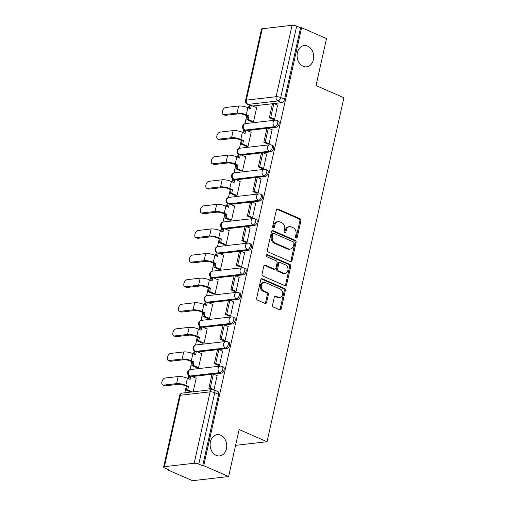 <?xml version="1.0" encoding="UTF-8"?>
<svg xmlns="http://www.w3.org/2000/svg" width="506" height="506" viewBox="0 0 506 506"><rect width="100%" height="100%" fill="white"/><g stroke="black" fill="none" stroke-linecap="round" stroke-linejoin="round"><path stroke-width="0.76" d="M296.13 237.978A1.151 0.892 83.4 0 0 297.231 237.27L300.906 220.825A1.644 1.271 83.4 0 0 300.026 218.744L277.914 209.098A1.644 1.271 83.4 0 0 277.383 209.016A1.644 1.271 83.4 0 0 276.339 210.11L272.664 226.549A1.151 0.892 83.4 0 0 274.385 227.302L274.859 225.176A5.256 4.067 83.4 0 1 278.192 221.666A5.256 4.067 83.4 0 1 279.9 221.938L281.741 222.741A5.256 4.067 83.4 0 1 284.562 229.408L284.087 231.533A1.151 0.892 83.4 0 0 285.808 232.286L286.282 230.16A5.256 4.067 83.4 0 1 289.615 226.65A5.256 4.067 83.4 0 1 291.323 226.922L293.164 227.725A5.256 4.067 83.4 0 1 295.991 234.392L295.51 236.517A1.151 0.892 83.4 0 0 296.13 237.978M295.953 237.871A1.151 0.892 83.4 0 0 296.181 237.39L299.856 220.951A1.644 1.271 83.4 0 0 298.97 218.864L276.871 209.225L277.914 209.098M273.107 227.902A1.151 0.892 83.4 0 0 273.335 227.422L273.809 225.296L274.859 225.176M284.53 232.886A1.151 0.892 83.4 0 0 284.758 232.406L285.232 230.281L286.282 230.16M220.692 435.185A10.708 8.286 83.4 0 0 217.213 434.641A10.708 8.286 83.4 0 0 210.135 443.977A10.708 8.286 83.4 0 0 216.182 455.368A10.708 8.286 83.4 0 0 219.667 455.912A10.708 8.286 83.4 0 0 226.745 446.577A10.708 8.286 83.4 0 0 220.692 435.185M307.667 46.109A10.708 8.286 83.4 0 0 304.182 45.559A10.708 8.286 83.4 0 0 297.104 54.895A10.708 8.286 83.4 0 0 303.151 66.286A10.708 8.286 83.4 0 0 306.636 66.83A10.708 8.286 83.4 0 0 313.714 57.501A10.708 8.286 83.4 0 0 307.667 46.109M272.582 305.023A1.644 1.271 83.4 0 0 273.468 307.104L279.673 309.811A1.644 1.271 83.4 0 0 280.204 309.893A1.644 1.271 83.4 0 0 281.241 308.799L285.327 290.539A1.644 1.271 83.4 0 0 284.442 288.458L262.329 278.812A1.644 1.271 83.4 0 0 261.798 278.724A1.644 1.271 83.4 0 0 260.761 279.824L256.675 298.085A1.644 1.271 83.4 0 0 257.56 300.166L265.049 303.436A1.644 1.271 83.4 0 0 265.587 303.518A1.644 1.271 83.4 0 0 266.624 302.424L268.376 294.606A1.644 1.271 83.4 0 0 267.491 292.525L263.771 290.906A4.39 3.397 83.4 0 1 261.292 286.232A4.39 3.397 83.4 0 1 264.195 282.399A4.39 3.397 83.4 0 1 265.625 282.626L280.179 288.977A4.39 3.397 83.4 0 1 282.664 293.651A4.39 3.397 83.4 0 1 279.761 297.477A4.39 3.397 83.4 0 1 278.332 297.256L275.903 296.193A1.644 1.271 83.4 0 0 275.372 296.111A1.644 1.271 83.4 0 0 274.328 297.205L272.582 305.023M301.608 27.722L326.515 38.582L316.016 85.565L343.922 97.74L267.029 441.732L239.123 429.556L228.617 476.538L203.716 465.672L301.608 27.722L300.558 27.843L296.68 26.148L280.716 97.563A3.346 1.935 113.6 0 1 277.908 100.96L248.117 104.394A3.346 1.935 113.6 0 1 247.485 104.306L250.28 105.526M290.425 261.684A1.644 1.271 83.4 0 0 290.963 261.766A1.644 1.271 83.4 0 0 292 260.672L296.086 242.412A1.644 1.271 83.4 0 0 295.2 240.331L273.088 230.685A1.644 1.271 83.4 0 0 272.557 230.603A1.644 1.271 83.4 0 0 271.513 231.697L267.434 249.958A1.644 1.271 83.4 0 0 268.313 252.039L290.425 261.684A1.644 1.271 83.4 0 0 290.95 260.799L295.03 242.538A1.644 1.271 83.4 0 0 294.15 240.451L272.045 230.812M290.703 266.479L286.624 284.739A1.644 1.271 83.4 0 1 285.58 285.833A1.644 1.271 83.4 0 1 285.049 285.751L262.937 276.105A1.644 1.271 83.4 0 1 262.057 274.018L263.803 266.207A1.644 1.271 83.4 0 1 264.84 265.106A1.644 1.271 83.4 0 1 265.378 265.195L274.341 269.103A1.644 1.271 83.4 0 0 274.878 269.186A1.644 1.271 83.4 0 0 275.915 268.091L277.079 262.911A1.644 1.271 83.4 0 0 276.194 260.824L266.858 256.751A1.151 0.892 83.4 0 1 267.345 254.588L289.824 264.391A1.644 1.271 83.4 0 1 290.703 266.479L289.653 266.599L285.567 284.859L286.624 284.739M228.617 476.538L192.52 480.7L167.612 469.834L167.733 469.309M249.154 105.039L248.497 107.974M246.757 115.754L244.986 123.692M243.69 129.498L243 132.566M241.261 140.352L239.49 148.283M238.193 154.09L237.504 157.164M235.764 164.943L233.993 172.875M232.697 178.688L232.007 181.755M230.268 189.535L228.497 197.466M227.194 203.279L226.511 206.347M224.772 214.133L223.001 222.064M221.698 227.871L221.014 230.945M219.275 238.724L217.498 246.656M216.201 252.469L215.518 255.536M213.779 263.316L212.001 271.248M210.705 277.06L210.015 280.128M208.276 287.914L206.505 295.846M205.208 301.652L204.519 304.72M202.779 312.506L201.008 320.437M199.712 326.243L199.022 329.317M197.283 337.097L195.512 345.029M194.215 350.841L193.526 353.909M191.787 361.689L190.016 369.627M188.713 375.433L188.03 378.501M186.29 386.287L184.842 392.764M203.716 465.672L202.666 465.792L198.782 464.103A3.346 0.867 -167.4 0 0 194.177 463.256L164.387 466.684A3.346 0.867 -167.4 0 0 163.628 467.051A3.346 0.867 -167.4 0 0 164.785 468.018L168.669 469.713L167.612 469.834M300.558 27.843L284.593 99.258A3.346 1.935 113.6 0 1 281.785 102.655L273.974 103.553M272.468 103.73L252.709 106.007M262.285 28.734L246.321 100.15A3.346 0.867 -167.4 0 0 245.555 100.511L261.52 29.095A3.346 0.867 12.6 0 1 262.285 28.734L292.07 25.3A3.346 0.867 12.6 0 1 296.68 26.148M251.963 121.832L253.525 121.731L256.694 107.544L256.327 107.582M273.038 119.302L274.575 119.302L277.592 105.134M267.541 143.894L269.078 143.9L272.095 129.726M246.466 146.43L248.029 146.323L251.197 132.136L250.831 132.18M262.045 168.485L263.582 168.492L266.599 154.317M240.97 171.022L242.532 170.92L245.701 156.727L245.334 156.771M256.548 193.083L258.085 193.083L261.096 178.915M235.473 195.613L237.036 195.512L240.205 181.325L239.838 181.363M251.052 217.675L252.589 217.675L255.6 203.507M229.977 220.205L231.539 220.104L234.708 205.917L234.341 205.961M245.549 242.266L247.092 242.273L250.103 228.098M224.481 244.803L226.037 244.695L229.212 230.508L228.845 230.553M240.053 266.864L241.59 266.864L244.607 252.696M218.978 269.394L220.54 269.293L223.715 255.1L223.348 255.144M234.556 291.456L236.093 291.456L239.11 277.288M213.481 293.986L215.044 293.885L218.219 279.698L217.846 279.736M229.06 316.048L230.597 316.054L233.614 301.88M207.985 318.584L209.547 318.476L212.716 304.289L212.349 304.334M223.563 340.639L225.1 340.646L228.117 326.471M202.489 343.176L204.051 343.074L207.22 328.881L206.853 328.925M218.067 365.237L219.604 365.237L222.615 351.069M196.992 367.767L198.554 367.666L201.723 353.479L201.356 353.517M213.949 389.848L217.118 375.661M193.153 391.808L196.227 378.071L195.86 378.115M221.312 373.181L219.939 372.58A3.346 1.935 113.6 0 0 222.608 369.696A3.346 1.935 113.6 0 0 221.982 366.363L223.355 366.964A3.346 1.935 -66.4 0 1 223.981 370.297A3.346 1.935 -66.4 0 1 221.312 373.181L213.5 374.079M211.995 374.257L192.242 376.534M226.815 348.59L225.436 347.989A3.346 1.935 113.6 0 0 228.105 345.105A3.346 1.935 113.6 0 0 227.479 341.765L228.851 342.366A3.346 1.935 -66.4 0 1 229.477 345.706A3.346 1.935 -66.4 0 1 226.815 348.59L218.997 349.488M217.491 349.659L197.738 351.942M232.311 323.992L230.932 323.391A3.346 1.935 113.6 0 0 233.601 320.507A3.346 1.935 113.6 0 0 232.975 317.173L234.354 317.774A3.346 1.935 -66.4 0 1 234.98 321.108A3.346 1.935 -66.4 0 1 232.311 323.992L224.493 324.896M222.994 325.067L203.235 327.344M237.807 299.4L236.428 298.799A3.346 1.935 113.6 0 0 239.098 295.915A3.346 1.935 113.6 0 0 238.471 292.582L239.85 293.183A3.346 1.935 -66.4 0 1 240.476 296.516A3.346 1.935 -66.4 0 1 237.807 299.4L229.99 300.298M228.491 300.475L208.731 302.752M243.304 274.809L241.925 274.208A3.346 1.935 113.6 0 0 244.594 271.324A3.346 1.935 113.6 0 0 243.968 267.99L245.347 268.585A3.346 1.935 -66.4 0 1 245.973 271.924A3.346 1.935 -66.4 0 1 243.304 274.809L235.492 275.707M233.987 275.884L214.228 278.161M248.8 250.211L247.421 249.616A3.346 1.935 113.6 0 0 250.09 246.732A3.346 1.935 113.6 0 0 249.464 243.392L250.843 243.993A3.346 1.935 -66.4 0 1 251.469 247.326A3.346 1.935 -66.4 0 1 248.8 250.211L240.989 251.115M239.483 251.286L219.724 253.563M254.297 225.619L252.924 225.018A3.346 1.935 113.6 0 0 255.587 222.134A3.346 1.935 113.6 0 0 254.961 218.801L256.34 219.402A3.346 1.935 -66.4 0 1 256.966 222.735A3.346 1.935 -66.4 0 1 254.297 225.619L246.485 226.524M244.98 226.694L225.221 228.971M259.793 201.027L258.421 200.427A3.346 1.935 113.6 0 0 261.09 197.542A3.346 1.935 113.6 0 0 260.464 194.209L261.836 194.81A3.346 1.935 -66.4 0 1 262.462 198.143A3.346 1.935 -66.4 0 1 259.793 201.027L251.982 201.926M250.476 202.103L230.723 204.38M265.289 176.436L263.917 175.835A3.346 1.935 113.6 0 0 266.586 172.951A3.346 1.935 113.6 0 0 265.96 169.611L267.332 170.212A3.346 1.935 -66.4 0 1 267.959 173.552A3.346 1.935 -66.4 0 1 265.289 176.436L257.478 177.334M255.973 177.505L236.22 179.788M270.792 151.838L269.413 151.237A3.346 1.935 113.6 0 0 272.083 148.353A3.346 1.935 113.6 0 0 271.456 145.02L272.835 145.62A3.346 1.935 -66.4 0 1 273.461 148.954A3.346 1.935 -66.4 0 1 270.792 151.838L262.975 152.742M261.469 152.913L241.716 155.19M276.289 127.246L274.91 126.645A3.346 1.935 113.6 0 0 277.579 123.761A3.346 1.935 113.6 0 0 276.953 120.428L278.332 121.029A3.346 1.935 -66.4 0 1 278.958 124.362A3.346 1.935 -66.4 0 1 276.289 127.246L268.471 128.144M266.972 128.322L247.213 130.599M267.029 441.732L235.587 445.356M202.666 465.792L218.624 394.376A3.346 1.935 -66.4 0 0 217.858 391.555L213.981 389.86A3.346 1.935 113.6 0 1 214.746 392.688L198.782 464.103M289.615 226.65L288.559 226.777A5.256 4.067 83.4 0 0 285.232 230.281M278.192 221.666L277.136 221.792A5.256 4.067 83.4 0 0 273.809 225.296M293.98 243.367A1.151 0.892 83.4 0 0 293.366 241.906L273.955 233.443A1.151 0.892 83.4 0 0 272.854 234.151L272.354 236.391A5.256 4.067 83.4 0 0 275.175 243.057L288.445 248.844A5.256 4.067 83.4 0 0 290.153 249.116A5.256 4.067 83.4 0 0 293.48 245.612L293.98 243.367M273.582 233.38L272.532 233.506A1.151 0.892 83.4 0 0 271.804 234.272L272.854 234.151M290.153 249.116L289.097 249.237A5.256 4.067 83.4 0 1 287.389 248.971L274.125 243.184A5.256 4.067 83.4 0 1 271.298 236.517L271.804 234.272M285.036 285.745A1.644 1.271 83.4 0 0 285.567 284.859M264.334 265.321L273.291 269.224A1.644 1.271 83.4 0 0 273.822 269.312L274.878 269.186M266.485 254.796L288.768 264.518L289.824 264.391M283.651 273.164A4.39 3.397 83.4 0 0 285.074 273.385A4.39 3.397 83.4 0 0 287.984 269.559A4.39 3.397 83.4 0 0 285.498 264.885L280.368 262.646A1.644 1.271 83.4 0 0 279.837 262.563A1.644 1.271 83.4 0 0 278.793 263.658L277.636 268.844A1.644 1.271 83.4 0 0 278.521 270.925L283.651 273.164L282.595 273.284A4.39 3.397 83.4 0 0 284.024 273.512L285.074 273.385M279.837 262.563L278.781 262.684A1.644 1.271 83.4 0 0 277.743 263.784L278.793 263.658M282.595 273.284L277.465 271.045A1.644 1.271 83.4 0 1 276.586 268.964L277.743 263.784M289.653 266.599A1.644 1.271 83.4 0 0 288.768 264.518M279.761 297.477L278.705 297.598A4.39 3.397 83.4 0 1 277.275 297.376L274.859 296.32M264.195 282.399L263.145 282.525A4.39 3.397 83.4 0 0 260.242 286.352A4.39 3.397 83.4 0 0 262.722 291.026L263.771 290.906M265.043 303.429A1.644 1.271 83.4 0 0 265.574 302.544L267.32 294.732A1.644 1.271 83.4 0 0 266.441 292.645L262.722 291.026M279.66 309.805A1.644 1.271 83.4 0 0 280.191 308.919L284.271 290.659A1.644 1.271 83.4 0 0 283.392 288.578L261.292 278.939L262.329 278.812M225.594 115.317A3.763 2.176 113.6 0 1 224.879 115.223L223.254 114.508A3.763 2.176 -66.4 0 0 223.968 114.609L237.067 113.097A6.692 1.739 12.6 0 1 246.289 114.792L248.977 115.969L247.611 116.127L244.917 114.951A4.516 1.17 -167.4 0 0 238.699 113.806L225.594 115.317L223.968 114.609M249.35 108.347L249.97 105.564L251.337 105.406L250.565 108.872L247.87 107.702A6.692 1.739 12.6 0 0 238.655 106.001L225.549 107.512A3.763 2.176 -66.4 0 0 222.551 110.757A3.763 2.176 -66.4 0 0 223.254 114.508M252.102 121.895L246.833 119.593L248.199 119.435L248.977 115.969M246.833 119.593L247.611 116.127M273.366 119.441L269.344 117.689L270.716 117.531L273.854 103.502L277.731 105.191M270.716 117.531L274.594 119.226M269.344 117.689L272.481 103.66L273.854 103.502M251.337 105.406L256.656 107.727M248.199 119.435L253.474 121.737M220.097 139.909A3.763 2.176 113.6 0 1 219.383 139.814L217.757 139.106A3.763 2.176 -66.4 0 0 218.472 139.201L231.571 137.689A6.692 1.739 12.6 0 1 240.786 139.39L243.481 140.56L242.108 140.719L239.42 139.548A4.516 1.17 -167.4 0 0 233.203 138.397L220.097 139.909L218.472 139.201M243.848 132.939L244.474 130.156L245.84 129.998L245.062 133.47L242.374 132.294A6.692 1.739 12.6 0 0 233.158 130.599L220.053 132.104A3.763 2.176 -66.4 0 0 217.055 135.349A3.763 2.176 -66.4 0 0 217.757 139.106M246.605 146.487L241.337 144.191L242.703 144.033L243.481 140.56M241.337 144.191L242.108 140.719M267.87 144.039L263.847 142.281L265.22 142.123L268.351 128.094L272.234 129.789M265.22 142.123L269.097 143.818M263.847 142.281L266.985 128.252L268.351 128.094M245.84 129.998L251.159 132.319M242.703 144.033L247.972 146.329M214.601 164.507A3.763 2.176 113.6 0 1 213.886 164.406L212.261 163.697A3.763 2.176 -66.4 0 0 212.969 163.792L226.074 162.287A6.692 1.739 12.6 0 1 235.29 163.982L237.984 165.158L236.612 165.317L233.924 164.14A4.516 1.17 -167.4 0 0 227.7 162.995L214.601 164.507L212.969 163.792M238.351 157.53L238.977 154.754L240.344 154.596L239.566 158.062L236.878 156.885A6.692 1.739 12.6 0 0 227.662 155.19L214.557 156.702A3.763 2.176 -66.4 0 0 211.552 159.947A3.763 2.176 -66.4 0 0 212.261 163.697M241.109 171.079L235.84 168.783L237.206 168.625L237.984 165.158M235.84 168.783L236.612 165.317M262.367 168.631L258.351 166.879L259.717 166.721L262.854 152.685L266.738 154.381M259.717 166.721L263.601 168.409M258.351 166.879L261.488 152.844L262.854 152.685M240.344 154.596L245.663 156.911M237.206 168.625L242.475 170.92M209.098 189.099A3.763 2.176 113.6 0 1 208.39 188.997L206.764 188.289A3.763 2.176 -66.4 0 0 207.473 188.39L220.578 186.878A6.692 1.739 12.6 0 1 229.794 188.574L232.488 189.75L231.115 189.908L228.427 188.732A4.516 1.17 -167.4 0 0 222.204 187.587L209.098 189.099L207.473 188.39M232.855 182.128L233.475 179.345L234.847 179.187L234.069 182.653L231.381 181.483A6.692 1.739 12.6 0 0 222.166 179.782L209.06 181.293A3.763 2.176 -66.4 0 0 206.056 184.538A3.763 2.176 -66.4 0 0 206.764 188.289M235.613 195.677L230.344 193.374L231.71 193.216L232.488 189.75M230.344 193.374L231.115 189.908M256.871 193.222L252.855 191.47L254.221 191.312L257.358 177.283L261.235 178.972M254.221 191.312L258.104 193.007M252.855 191.47L255.992 177.442L257.358 177.283M234.847 179.187L240.167 181.509M231.71 193.216L236.979 195.518M203.602 213.69A3.763 2.176 113.6 0 1 202.893 213.595L201.268 212.887A3.763 2.176 -66.4 0 0 201.976 212.982L215.082 211.47A6.692 1.739 12.6 0 1 224.297 213.171L226.985 214.342L225.619 214.5L222.931 213.33A4.516 1.17 -167.4 0 0 216.707 212.178L203.602 213.69L201.976 212.982M227.358 206.72L227.978 203.937L229.351 203.779L228.573 207.251L225.885 206.075A6.692 1.739 12.6 0 0 216.669 204.373L203.564 205.885A3.763 2.176 -66.4 0 0 200.559 209.13A3.763 2.176 -66.4 0 0 201.268 212.887M230.116 220.268L224.841 217.972L226.214 217.814L226.985 214.342M224.841 217.972L225.619 214.5M251.374 217.814L247.358 216.062L248.724 215.904L251.861 201.875L255.739 203.57M248.724 215.904L252.602 217.599M247.358 216.062L250.495 202.033L251.861 201.875M229.351 203.779L234.664 206.1M226.214 217.814L231.482 220.11M198.105 238.282A3.763 2.176 113.6 0 1 197.397 238.187L195.765 237.478A3.763 2.176 -66.4 0 0 196.48 237.573L209.585 236.062A6.692 1.739 12.6 0 1 218.801 237.763L221.489 238.94L220.123 239.091L217.435 237.921A4.516 1.17 -167.4 0 0 211.211 236.776L198.105 238.282L196.48 237.573M221.862 231.312L222.482 228.529L223.854 228.377L223.076 231.843L220.388 230.666A6.692 1.739 12.6 0 0 211.166 228.971L198.067 230.483A3.763 2.176 -66.4 0 0 195.063 233.728A3.763 2.176 -66.4 0 0 195.765 237.478M224.62 244.86L219.345 242.564L220.717 242.406L221.489 238.94M219.345 242.564L220.123 239.091M245.878 242.412L241.862 240.66L243.228 240.502L246.365 226.467L250.242 228.162M243.228 240.502L247.105 242.191M241.862 240.66L244.993 226.625L246.365 226.467M223.854 228.377L229.167 230.692M220.717 242.406L225.986 244.702M192.609 262.88A3.763 2.176 113.6 0 1 191.894 262.778L190.269 262.07A3.763 2.176 -66.4 0 0 190.983 262.171L204.089 260.66A6.692 1.739 12.6 0 1 213.304 262.355L215.992 263.531L214.626 263.689L211.932 262.513A4.516 1.17 -167.4 0 0 205.714 261.368L192.609 262.88L190.983 262.171M216.366 255.903L216.985 253.126L218.352 252.968L217.58 256.434L214.886 255.264A6.692 1.739 12.6 0 0 205.67 253.563L192.571 255.075A3.763 2.176 -66.4 0 0 189.567 258.319A3.763 2.176 -66.4 0 0 190.269 262.07M219.117 269.458L213.848 267.155L215.221 266.997L215.992 263.531M213.848 267.155L214.626 263.689M240.382 267.004L236.365 265.252L237.731 265.093L240.869 251.065L244.746 252.753M237.731 265.093L241.609 266.788M236.365 265.252L239.496 251.223L240.869 251.065M218.352 252.968L223.671 255.29M215.221 266.997L220.489 269.3M187.112 287.471A3.763 2.176 113.6 0 1 186.398 287.376L184.772 286.662A3.763 2.176 -66.4 0 0 185.487 286.763L198.586 285.251A6.692 1.739 12.6 0 1 207.808 286.953L210.496 288.123L209.13 288.281L206.435 287.104A4.516 1.17 -167.4 0 0 200.218 285.96L187.112 287.471L185.487 286.763M210.869 280.501L211.489 277.718L212.855 277.56L212.084 281.026L209.389 279.856A6.692 1.739 12.6 0 0 200.174 278.155L187.068 279.666A3.763 2.176 -66.4 0 0 184.07 282.911A3.763 2.176 -66.4 0 0 184.772 286.662M213.621 294.049L208.352 291.747L209.718 291.589L210.496 288.123M208.352 291.747L209.13 288.281M234.885 291.595L230.862 289.843L232.235 289.685L235.372 275.656L239.249 277.345M232.235 289.685L236.112 291.38M230.862 289.843L234 275.814L235.372 275.656M212.855 277.56L218.175 279.881M209.718 291.589L214.993 293.891M181.616 312.063A3.763 2.176 113.6 0 1 180.901 311.968L179.276 311.26A3.763 2.176 -66.4 0 0 179.991 311.354L193.09 309.843A6.692 1.739 12.6 0 1 202.305 311.544L205 312.714L203.627 312.872L200.939 311.702A4.516 1.17 -167.4 0 0 194.721 310.551L181.616 312.063L179.991 311.354M205.373 305.093L205.993 302.31L207.359 302.152L206.587 305.624L203.893 304.448A6.692 1.739 12.6 0 0 194.677 302.752L181.572 304.258A3.763 2.176 -66.4 0 0 178.574 307.509A3.763 2.176 -66.4 0 0 179.276 311.26M208.124 318.641L202.855 316.345L204.222 316.187L205 312.714M202.855 316.345L203.627 312.872M229.389 316.193L225.366 314.435L226.739 314.283L229.869 300.248L233.753 301.943M226.739 314.283L230.616 315.972M225.366 314.435L228.503 300.406L229.869 300.248M207.359 302.152L212.678 304.473M204.222 316.187L209.49 318.483M176.12 336.661A3.763 2.176 113.6 0 1 175.405 336.56L173.779 335.851A3.763 2.176 -66.4 0 0 174.488 335.946L187.593 334.441A6.692 1.739 12.6 0 1 196.809 336.136L199.503 337.312L198.131 337.47L195.442 336.294A4.516 1.17 -167.4 0 0 189.219 335.149L176.12 336.661L174.488 335.946M199.87 329.684L200.496 326.908L201.862 326.75L201.084 330.216L198.396 329.039A6.692 1.739 12.6 0 0 189.181 327.344L176.075 328.856A3.763 2.176 -66.4 0 0 173.071 332.1A3.763 2.176 -66.4 0 0 173.779 335.851M202.628 343.232L197.359 340.936L198.725 340.778L199.503 337.312M197.359 340.936L198.131 337.47M223.886 340.785L219.87 339.033L221.236 338.875L224.373 324.839L228.257 326.534M221.236 338.875L225.119 340.563M219.87 339.033L223.007 324.997L224.373 324.839M201.862 326.75L207.182 329.071M198.725 340.778L203.994 343.081M170.623 361.252A3.763 2.176 113.6 0 1 169.908 361.157L168.283 360.443A3.763 2.176 -66.4 0 0 168.991 360.544L182.097 359.032A6.692 1.739 12.6 0 1 191.312 360.727L194.007 361.904L192.634 362.062L189.946 360.886A4.516 1.17 -167.4 0 0 183.722 359.741L170.623 361.252L168.991 360.544M194.374 354.282L195 351.499L196.366 351.341L195.588 354.807L192.9 353.637A6.692 1.739 12.6 0 0 183.684 351.936L170.579 353.447A3.763 2.176 -66.4 0 0 167.575 356.692A3.763 2.176 -66.4 0 0 168.283 360.443M197.131 367.83L191.863 365.528L193.229 365.37L194.007 361.904M191.863 365.528L192.634 362.062M218.39 365.376L214.373 363.624L215.739 363.466L218.877 349.437L222.76 351.126M215.739 363.466L219.623 365.161M214.373 363.624L217.51 349.595L218.877 349.437M196.366 351.341L201.685 353.662M193.229 365.37L198.497 367.672M165.12 385.844A3.763 2.176 113.6 0 1 164.412 385.749L162.787 385.041A3.763 2.176 -66.4 0 0 163.495 385.136L176.6 383.624A6.692 1.739 12.6 0 1 185.816 385.325L188.504 386.495L187.138 386.654L184.45 385.483A4.516 1.17 -167.4 0 0 178.226 384.332L165.12 385.844L163.495 385.136M188.877 378.874L189.497 376.091L190.87 375.933L190.092 379.405L187.403 378.229A6.692 1.739 12.6 0 0 178.188 376.534L165.082 378.039A3.763 2.176 -66.4 0 0 162.078 381.284A3.763 2.176 -66.4 0 0 162.787 385.041M190.838 392.074L186.366 390.126L187.732 389.968L188.504 386.495M186.366 390.126L187.138 386.654M212.096 389.626L208.877 388.216L210.243 388.058L213.38 374.029L217.257 375.724M210.243 388.058L214.127 389.753M208.877 388.216L212.014 374.187L213.38 374.029M190.87 375.933L196.183 378.254M187.732 389.968L192.204 391.916M296.181 237.39L297.231 237.27M273.335 227.422L274.385 227.302M284.758 232.406L285.808 232.286M194.177 463.256L210.142 391.84L180.351 395.268L164.387 466.684M281.785 102.655L277.908 100.96A3.346 2.587 83.4 0 1 276.105 96.716L292.07 25.3M250.628 105.488L248.117 104.394A3.346 2.587 83.4 0 1 246.321 100.15L276.105 96.716A3.346 0.867 12.6 0 1 280.716 97.563L284.593 99.258M221.982 366.363A3.346 3.346 0 0 0 220.262 366.104A3.346 2.587 -96.6 0 0 218.137 368.336A3.346 2.587 -96.6 0 0 219.939 372.58L190.148 376.015A3.346 1.935 113.6 0 1 189.516 375.926L189.813 376.059M227.479 341.765A3.346 3.346 0 0 0 225.758 341.512A3.346 2.587 -96.6 0 0 223.639 343.745A3.346 2.587 -96.6 0 0 225.436 347.989L195.651 351.423A3.346 1.935 113.6 0 1 195.012 351.335L195.31 351.461M232.975 317.173A3.346 3.346 0 0 0 231.255 316.914A3.346 2.587 -96.6 0 0 229.136 319.147A3.346 2.587 -96.6 0 0 230.932 323.391L201.148 326.825A3.346 1.935 113.6 0 1 200.515 326.743L200.806 326.87M201.148 326.832L201.148 326.825A3.346 2.587 -96.6 0 1 199.345 322.581A3.346 2.587 83.4 0 1 201.464 320.349A3.346 3.346 0 0 0 200.515 326.743M238.471 292.582A3.346 3.346 0 0 0 236.751 292.323A3.346 2.587 -96.6 0 0 234.632 294.555A3.346 2.587 -96.6 0 0 236.428 298.799L206.644 302.234A3.346 1.935 113.6 0 1 206.012 302.145L206.303 302.278M243.968 267.99A3.346 3.346 0 0 0 242.247 267.731A3.346 2.587 -96.6 0 0 240.129 269.964A3.346 2.587 -96.6 0 0 241.925 274.208L212.14 277.642A3.346 1.935 113.6 0 1 211.508 277.554L211.799 277.68M249.464 243.392A3.346 3.346 0 0 0 247.744 243.139A3.346 2.587 -96.6 0 0 245.625 245.366A3.346 2.587 -96.6 0 0 247.421 249.616L217.637 253.044A3.346 1.935 113.6 0 1 217.004 252.962L217.295 253.089M217.643 253.051L217.637 253.044A3.346 2.587 -96.6 0 1 215.841 248.8A3.346 2.587 83.4 0 1 217.959 246.574A3.346 3.346 0 0 0 217.004 252.962M254.961 218.801A3.346 3.346 0 0 0 253.24 218.541A3.346 2.587 -96.6 0 0 251.121 220.774A3.346 2.587 -96.6 0 0 252.924 225.018L223.133 228.453A3.346 1.935 113.6 0 1 222.501 228.364L222.798 228.497M260.464 194.209A3.346 3.346 0 0 0 258.743 193.95A3.346 2.587 -96.6 0 0 256.618 196.183A3.346 2.587 -96.6 0 0 258.421 200.427L228.63 203.861A3.346 1.935 113.6 0 1 227.997 203.773L228.295 203.899M228.636 203.861L228.63 203.861A3.346 2.587 -96.6 0 1 226.833 199.617A3.346 2.587 83.4 0 1 228.952 197.384A3.346 3.346 0 0 0 227.997 203.773M265.96 169.611A3.346 3.346 0 0 0 264.24 169.358A3.346 2.587 -96.6 0 0 262.121 171.591A3.346 2.587 -96.6 0 0 263.917 175.835L234.126 179.269A3.346 1.935 113.6 0 1 233.494 179.181L233.791 179.307M271.456 145.02A3.346 3.346 0 0 0 269.736 144.76A3.346 2.587 -96.6 0 0 267.617 146.993A3.346 2.587 -96.6 0 0 269.413 151.237L239.629 154.672A3.346 1.935 113.6 0 1 238.996 154.589L239.287 154.716M276.953 120.428A3.346 3.346 0 0 0 275.232 120.169A3.346 2.587 -96.6 0 0 273.113 122.401A3.346 2.587 -96.6 0 0 274.91 126.645L245.125 130.08A3.346 1.935 113.6 0 1 244.493 129.991L244.784 130.124M245.125 130.08A3.346 2.587 -96.6 0 1 243.323 125.836A3.346 2.587 83.4 0 1 245.448 123.603A3.346 3.346 0 0 0 244.493 129.991M239.629 154.672A3.346 2.587 -96.6 0 1 237.826 150.427A3.346 2.587 83.4 0 1 239.945 148.195A3.346 3.346 0 0 0 238.996 154.589M234.126 179.269A3.346 2.587 -96.6 0 1 232.33 175.019A3.346 2.587 83.4 0 1 234.449 172.793A3.346 3.346 0 0 0 233.494 179.181M223.133 228.453A3.346 2.587 -96.6 0 1 221.337 224.209A3.346 2.587 83.4 0 1 223.456 221.976A3.346 3.346 0 0 0 222.501 228.364M212.14 277.642A3.346 2.587 -96.6 0 1 210.344 273.398A3.346 2.587 83.4 0 1 212.463 271.165A3.346 3.346 0 0 0 211.508 277.554M206.644 302.234A3.346 2.587 -96.6 0 1 204.841 297.99A3.346 2.587 83.4 0 1 206.967 295.757A3.346 3.346 0 0 0 206.012 302.145M195.651 351.423A3.346 2.587 -96.6 0 1 193.849 347.179A3.346 2.587 83.4 0 1 195.967 344.947A3.346 3.346 0 0 0 195.012 351.335M190.148 376.015A3.346 2.587 -96.6 0 1 188.352 371.771A3.346 2.587 83.4 0 1 190.471 369.538A3.346 3.346 0 0 0 189.516 375.926M218.624 394.376L214.746 392.688A3.346 0.867 12.6 0 0 210.142 391.84A3.346 2.587 -96.6 0 1 212.261 389.607L182.47 393.042A3.346 3.346 0 0 0 179.592 395.635L163.628 467.051M179.592 395.635A3.346 0.867 -167.4 0 1 180.351 395.268A3.346 2.587 -96.6 0 1 182.47 393.042M298.97 218.864L300.026 218.744M299.856 220.951L300.906 220.825M272.057 230.806L273.088 230.685M294.15 240.451L295.2 240.331M295.03 242.538L296.086 242.412M290.95 260.799L292 260.672M271.298 236.517L272.354 236.391M274.125 243.184L275.175 243.057M287.389 248.971L288.445 248.844M264.341 265.315L265.378 265.195M273.291 269.224L274.341 269.103M266.618 254.67L267.345 254.588M276.586 268.964L277.636 268.844M277.465 271.045L278.521 270.925M274.872 296.314L275.903 296.193M277.275 297.376L278.332 297.256M266.441 292.645L267.491 292.525M267.32 294.732L268.376 294.606M265.574 302.544L266.624 302.424M283.392 288.578L284.442 288.458M284.271 290.659L285.327 290.539M280.191 308.919L281.241 308.799M247.87 107.702L246.289 114.792M238.655 106.001L237.067 113.097M242.374 132.294L240.786 139.39M233.158 130.599L231.571 137.689M236.878 156.885L235.29 163.982M227.662 155.19L226.074 162.287M231.381 181.483L229.794 188.574M222.166 179.782L220.578 186.878M225.885 206.075L224.297 213.171M216.669 204.373L215.082 211.47M220.388 230.666L218.801 237.763M211.166 228.971L209.585 236.062M214.886 255.264L213.304 262.355M205.67 253.563L204.089 260.66M209.389 279.856L207.808 286.953M200.174 278.155L198.586 285.251M203.893 304.448L202.305 311.544M194.677 302.752L193.09 309.843M198.396 329.039L196.809 336.136M189.181 327.344L187.593 334.441M192.9 353.637L191.312 360.727M183.684 351.936L182.097 359.032M187.403 378.229L185.816 385.325M178.188 376.534L176.6 383.624M245.448 123.603L275.232 120.169M239.945 148.195L269.736 144.76M234.449 172.793L264.24 169.358M228.952 197.384L258.743 193.95M223.456 221.976L253.24 218.541M217.959 246.574L247.744 243.139M212.463 271.165L242.247 267.731M206.967 295.757L236.751 292.323M201.464 320.349L231.255 316.914M195.967 344.947L225.758 341.512M190.471 369.538L220.262 366.104M213.981 389.86A3.346 3.346 0 0 0 212.261 389.607M245.555 100.511A3.346 3.346 0 0 0 247.485 104.306"/></g></svg>
